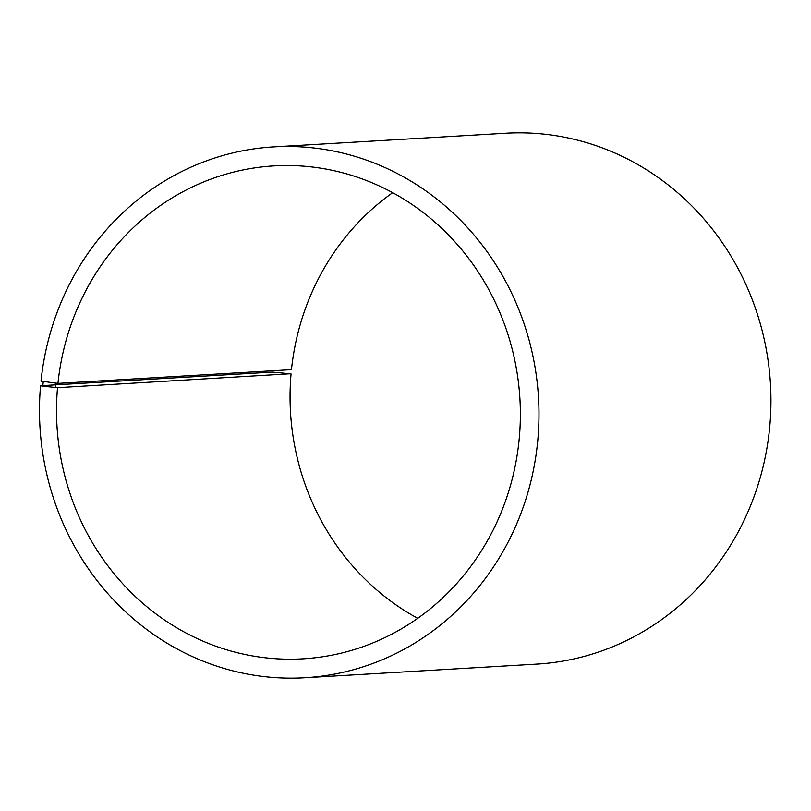 <?xml version="1.0" encoding="UTF-8"?>
<svg xmlns="http://www.w3.org/2000/svg" width="811" height="811" viewBox="0 0 811 811"><rect width="100%" height="100%" fill="white"/><g stroke="black" fill="none" stroke-linecap="round" stroke-linejoin="round"><path stroke-width="1.22" d="M57.946 383.4A246.899 231.865 86.6 0 1 273.956 165.89A246.899 231.865 86.6 0 1 519.912 398.759A246.899 231.865 86.6 0 1 302.939 658.836A246.899 231.865 86.6 0 1 57.53 387.688L290.145 373.77L272.506 372.097L40.55 385.742A265.886 249.697 86.6 0 0 304.845 677.753A265.886 249.697 86.6 0 0 538.494 397.664A265.886 249.697 86.6 0 0 273.621 146.892A265.886 249.697 86.6 0 0 40.996 381.129L57.946 383.4L291.463 369.664A246.899 231.865 86.6 0 1 392.686 192.683M417.726 618.317A246.899 231.865 86.6 0 1 291.048 373.952M273.621 146.892L505.577 133.247A265.886 249.697 86.6 0 1 770.45 384.019A265.886 249.697 86.6 0 1 536.791 664.108L304.845 677.753M43.236 381.646L42.801 386.198L57.53 387.688M40.55 385.742L42.801 386.198M56 383.258L55.584 387.567"/></g></svg>
